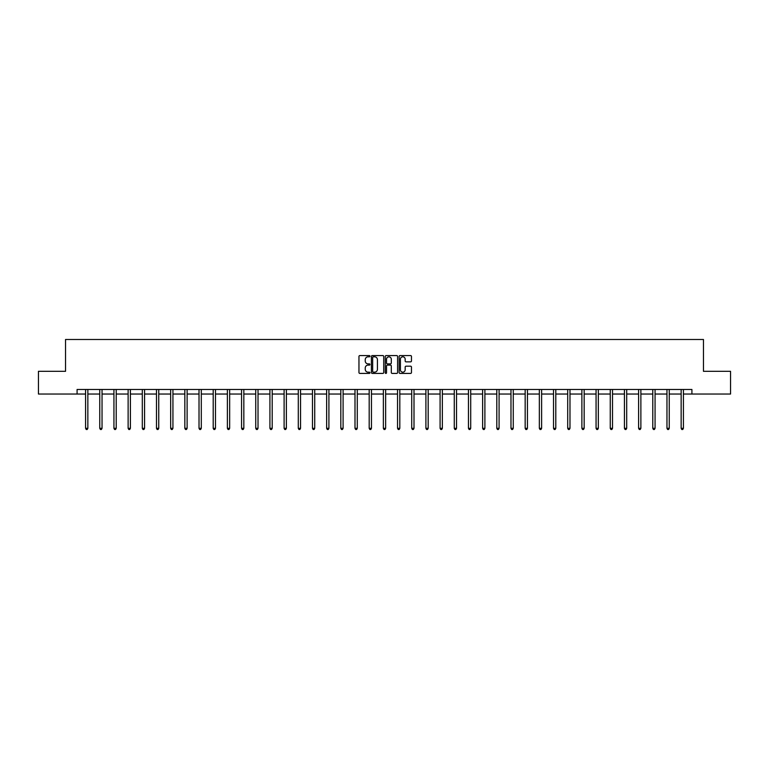 <?xml version="1.0" encoding="UTF-8"?>
<svg xmlns="http://www.w3.org/2000/svg" width="769" height="769" viewBox="0 0 769 769"><rect width="100%" height="100%" fill="white"/><g stroke="black" fill="none" stroke-linecap="round" stroke-linejoin="round"><path stroke-width="1.15" d="M369.956 356.191A0.625 0.625 0 0 0 369.331 355.566L359.854 355.566A0.894 0.894 0 0 0 358.96 356.46L358.96 372.523A0.894 0.894 0 0 0 359.854 373.417L369.331 373.417A0.625 0.625 0 0 0 369.956 372.792A0.625 0.625 0 0 0 369.331 372.167L368.101 372.167A2.855 2.855 0 0 1 365.246 369.312L365.246 367.976A2.855 2.855 0 0 1 368.101 365.121L369.331 365.121A0.625 0.625 0 0 0 369.956 364.496A0.625 0.625 0 0 0 369.331 363.872L368.101 363.872A2.855 2.855 0 0 1 365.246 361.017L365.246 359.671A2.855 2.855 0 0 1 368.101 356.816L369.331 356.816A0.625 0.625 0 0 0 369.956 356.191M410.579 361.863A0.894 0.894 0 0 0 411.463 360.969L411.463 356.46A0.894 0.894 0 0 0 410.579 355.566L400.043 355.566A0.894 0.894 0 0 0 399.159 356.46L399.159 372.523A0.894 0.894 0 0 0 400.043 373.417L410.579 373.417A0.894 0.894 0 0 0 411.463 372.523L411.463 367.082A0.894 0.894 0 0 0 410.579 366.188L406.07 366.188A0.894 0.894 0 0 0 405.176 367.082L405.176 369.783A2.384 2.384 0 0 1 402.793 372.167A2.384 2.384 0 0 1 400.409 369.783L400.409 359.21A2.384 2.384 0 0 1 402.793 356.816A2.384 2.384 0 0 1 405.176 359.21L405.176 360.969A0.894 0.894 0 0 0 406.07 361.863L410.579 361.863M77.083 394.036L38.45 394.036L38.45 371.312L65.538 371.312L65.538 339.494L703.462 339.494L703.462 371.312L730.55 371.312L730.55 394.036L691.917 394.036L691.917 389.489L77.083 389.489L77.083 394.036L85.58 394.036M383.721 356.46A0.894 0.894 0 0 0 382.827 355.566L372.302 355.566A0.894 0.894 0 0 0 371.408 356.46L371.408 372.523A0.894 0.894 0 0 0 372.302 373.417L382.827 373.417A0.894 0.894 0 0 0 383.721 372.523L383.721 356.46M386.173 355.566L396.698 355.566A0.894 0.894 0 0 1 397.592 356.46L397.592 372.523A0.894 0.894 0 0 1 396.698 373.417L392.2 373.417A0.894 0.894 0 0 1 391.306 372.523L391.306 366.006A0.894 0.894 0 0 0 390.412 365.121L387.422 365.121A0.894 0.894 0 0 0 386.528 366.006L386.528 372.792A0.625 0.625 0 0 1 385.903 373.417A0.625 0.625 0 0 1 385.279 372.792L385.279 356.46A0.894 0.894 0 0 1 386.173 355.566M87.849 394.036L99.759 394.036M102.037 394.036L113.937 394.036M116.215 394.036L128.125 394.036M130.394 394.036L142.303 394.036M144.572 394.036L156.482 394.036M158.75 394.036L170.66 394.036M172.938 394.036L184.839 394.036M187.117 394.036L199.017 394.036M201.295 394.036L213.205 394.036M215.474 394.036L227.384 394.036M229.652 394.036L241.562 394.036M243.831 394.036L255.741 394.036M258.019 394.036L269.919 394.036M272.197 394.036L284.107 394.036M286.376 394.036L298.285 394.036M300.554 394.036L312.464 394.036M314.732 394.036L326.642 394.036M328.911 394.036L340.821 394.036M343.099 394.036L354.999 394.036M357.277 394.036L369.187 394.036M371.456 394.036L383.366 394.036M385.634 394.036L397.544 394.036M399.813 394.036L411.723 394.036M414.001 394.036L425.901 394.036M428.179 394.036L440.089 394.036M442.358 394.036L454.268 394.036M456.536 394.036L468.446 394.036M470.715 394.036L482.624 394.036M484.893 394.036L496.803 394.036M499.081 394.036L510.981 394.036M513.259 394.036L525.169 394.036M527.438 394.036L539.348 394.036M541.616 394.036L553.526 394.036M555.795 394.036L567.705 394.036M569.983 394.036L581.883 394.036M584.161 394.036L596.062 394.036M598.34 394.036L610.25 394.036M612.518 394.036L624.428 394.036M626.697 394.036L638.606 394.036M640.875 394.036L652.785 394.036M655.063 394.036L666.963 394.036M669.241 394.036L681.151 394.036M683.42 394.036L691.917 394.036M373.282 356.816A0.625 0.625 0 0 0 372.657 357.441L372.657 371.542A0.625 0.625 0 0 0 373.282 372.167L374.57 372.167A2.855 2.855 0 0 0 377.425 369.312L377.425 359.671A2.855 2.855 0 0 0 374.57 356.816L373.282 356.816M391.306 359.248A2.384 2.384 0 0 0 388.912 356.864A2.384 2.384 0 0 0 386.528 359.248L386.528 362.978A0.894 0.894 0 0 0 387.422 363.872L390.412 363.872A0.894 0.894 0 0 0 391.306 362.978L391.306 359.248M87.974 389.489L87.916 389.623A0.913 0.913 0 0 0 87.849 389.96L87.849 428.323L85.58 428.323L85.58 389.96A0.913 0.913 0 0 0 85.513 389.623L85.465 389.489M87.849 428.323L87.176 429.506L86.263 429.506L85.58 428.323M102.152 389.489L102.094 389.623A0.913 0.913 0 0 0 102.037 389.96L102.037 428.323L99.759 428.323L99.759 389.96A0.913 0.913 0 0 0 99.691 389.623L99.643 389.489M102.037 428.323L101.354 429.506L100.441 429.506L99.759 428.323M116.33 389.489L116.282 389.623A0.913 0.913 0 0 0 116.215 389.96L116.215 428.323L113.937 428.323L113.937 389.96A0.913 0.913 0 0 0 113.879 389.623L113.822 389.489M116.215 428.323L115.533 429.506L114.619 429.506L113.937 428.323M130.509 389.489L130.461 389.623A0.913 0.913 0 0 0 130.394 389.96L130.394 428.323L128.125 428.323L128.125 389.96A0.913 0.913 0 0 0 128.058 389.623L128 389.489M130.394 428.323L129.711 429.506L128.808 429.506L128.125 428.323M144.697 389.489L144.639 389.623A0.913 0.913 0 0 0 144.572 389.96L144.572 428.323L142.303 428.323L142.303 389.96A0.913 0.913 0 0 0 142.236 389.623L142.178 389.489M144.572 428.323L143.89 429.506L142.986 429.506L142.303 428.323M158.875 389.489L158.818 389.623A0.913 0.913 0 0 0 158.75 389.96L158.75 428.323L156.482 428.323L156.482 389.96A0.913 0.913 0 0 0 156.415 389.623L156.367 389.489M158.75 428.323L158.068 429.506L157.164 429.506L156.482 428.323M173.054 389.489L172.996 389.623A0.913 0.913 0 0 0 172.938 389.96L172.938 428.323L170.66 428.323L170.66 389.96A0.913 0.913 0 0 0 170.593 389.623L170.545 389.489M172.938 428.323L172.256 429.506L171.343 429.506L170.66 428.323M187.232 389.489L187.184 389.623A0.913 0.913 0 0 0 187.117 389.96L187.117 428.323L184.839 428.323L184.839 389.96A0.913 0.913 0 0 0 184.771 389.623L184.723 389.489M187.117 428.323L186.434 429.506L185.521 429.506L184.839 428.323M201.411 389.489L201.363 389.623A0.913 0.913 0 0 0 201.295 389.96L201.295 428.323L199.017 428.323L199.017 389.96A0.913 0.913 0 0 0 198.96 389.623L198.902 389.489M201.295 428.323L200.613 429.506L199.7 429.506L199.017 428.323M215.589 389.489L215.541 389.623A0.913 0.913 0 0 0 215.474 389.96L215.474 428.323L213.205 428.323L213.205 389.96A0.913 0.913 0 0 0 213.138 389.623L213.08 389.489M215.474 428.323L214.791 429.506L213.888 429.506L213.205 428.323M229.777 389.489L229.72 389.623A0.913 0.913 0 0 0 229.652 389.96L229.652 428.323L227.384 428.323L227.384 389.96A0.913 0.913 0 0 0 227.316 389.623L227.259 389.489M229.652 428.323L228.97 429.506L228.066 429.506L227.384 428.323M243.956 389.489L243.898 389.623A0.913 0.913 0 0 0 243.831 389.96L243.831 428.323L241.562 428.323L241.562 389.96A0.913 0.913 0 0 0 241.495 389.623L241.447 389.489M243.831 428.323L243.158 429.506L242.245 429.506L241.562 428.323M258.134 389.489L258.076 389.623A0.913 0.913 0 0 0 258.019 389.96L258.019 428.323L255.741 428.323L255.741 389.96A0.913 0.913 0 0 0 255.673 389.623L255.625 389.489M258.019 428.323L257.336 429.506L256.423 429.506L255.741 428.323M272.313 389.489L272.264 389.623A0.913 0.913 0 0 0 272.197 389.96L272.197 428.323L269.919 428.323L269.919 389.96A0.913 0.913 0 0 0 269.861 389.623L269.804 389.489M272.197 428.323L271.515 429.506L270.601 429.506L269.919 428.323M286.491 389.489L286.443 389.623A0.913 0.913 0 0 0 286.376 389.96L286.376 428.323L284.107 428.323L284.107 389.96A0.913 0.913 0 0 0 284.04 389.623L283.982 389.489M286.376 428.323L285.693 429.506L284.78 429.506L284.107 428.323M300.679 389.489L300.621 389.623A0.913 0.913 0 0 0 300.554 389.96L300.554 428.323L298.285 428.323L298.285 389.96A0.913 0.913 0 0 0 298.218 389.623L298.161 389.489M300.554 428.323L299.872 429.506L298.968 429.506L298.285 428.323M314.857 389.489L314.8 389.623A0.913 0.913 0 0 0 314.732 389.96L314.732 428.323L312.464 428.323L312.464 389.96A0.913 0.913 0 0 0 312.397 389.623L312.339 389.489M314.732 428.323L314.05 429.506L313.146 429.506L312.464 428.323M329.036 389.489L328.978 389.623A0.913 0.913 0 0 0 328.911 389.96L328.911 428.323L326.642 428.323L326.642 389.96A0.913 0.913 0 0 0 326.575 389.623L326.527 389.489M328.911 428.323L328.238 429.506L327.325 429.506L326.642 428.323M343.214 389.489L343.166 389.623A0.913 0.913 0 0 0 343.099 389.96L343.099 428.323L340.821 428.323L340.821 389.96A0.913 0.913 0 0 0 340.754 389.623L340.705 389.489M343.099 428.323L342.416 429.506L341.503 429.506L340.821 428.323M357.393 389.489L357.345 389.623A0.913 0.913 0 0 0 357.277 389.96L357.277 428.323L354.999 428.323L354.999 389.96A0.913 0.913 0 0 0 354.942 389.623L354.884 389.489M357.277 428.323L356.595 429.506L355.682 429.506L354.999 428.323M371.571 389.489L371.523 389.623A0.913 0.913 0 0 0 371.456 389.96L371.456 428.323L369.187 428.323L369.187 389.96A0.913 0.913 0 0 0 369.12 389.623L369.062 389.489M371.456 428.323L370.773 429.506L369.87 429.506L369.187 428.323M385.759 389.489L385.702 389.623A0.913 0.913 0 0 0 385.634 389.96L385.634 428.323L383.366 428.323L383.366 389.96A0.913 0.913 0 0 0 383.298 389.623L383.241 389.489M385.634 428.323L384.952 429.506L384.048 429.506L383.366 428.323M399.938 389.489L399.88 389.623A0.913 0.913 0 0 0 399.813 389.96L399.813 428.323L397.544 428.323L397.544 389.96A0.913 0.913 0 0 0 397.477 389.623L397.429 389.489M399.813 428.323L399.13 429.506L398.227 429.506L397.544 428.323M414.116 389.489L414.058 389.623A0.913 0.913 0 0 0 414.001 389.96L414.001 428.323L411.723 428.323L411.723 389.96A0.913 0.913 0 0 0 411.655 389.623L411.607 389.489M414.001 428.323L413.318 429.506L412.405 429.506L411.723 428.323M428.295 389.489L428.246 389.623A0.913 0.913 0 0 0 428.179 389.96L428.179 428.323L425.901 428.323L425.901 389.96A0.913 0.913 0 0 0 425.834 389.623L425.786 389.489M428.179 428.323L427.497 429.506L426.584 429.506L425.901 428.323M442.473 389.489L442.425 389.623A0.913 0.913 0 0 0 442.358 389.96L442.358 428.323L440.089 428.323L440.089 389.96A0.913 0.913 0 0 0 440.022 389.623L439.964 389.489M442.358 428.323L441.675 429.506L440.762 429.506L440.089 428.323M456.661 389.489L456.603 389.623A0.913 0.913 0 0 0 456.536 389.96L456.536 428.323L454.268 428.323L454.268 389.96A0.913 0.913 0 0 0 454.2 389.623L454.143 389.489M456.536 428.323L455.854 429.506L454.95 429.506L454.268 428.323M470.839 389.489L470.782 389.623A0.913 0.913 0 0 0 470.715 389.96L470.715 428.323L468.446 428.323L468.446 389.96A0.913 0.913 0 0 0 468.379 389.623L468.321 389.489M470.715 428.323L470.032 429.506L469.128 429.506L468.446 428.323M485.018 389.489L484.96 389.623A0.913 0.913 0 0 0 484.893 389.96L484.893 428.323L482.624 428.323L482.624 389.96A0.913 0.913 0 0 0 482.557 389.623L482.509 389.489M484.893 428.323L484.22 429.506L483.307 429.506L482.624 428.323M499.196 389.489L499.139 389.623A0.913 0.913 0 0 0 499.081 389.96L499.081 428.323L496.803 428.323L496.803 389.96A0.913 0.913 0 0 0 496.736 389.623L496.687 389.489M499.081 428.323L498.399 429.506L497.485 429.506L496.803 428.323M513.375 389.489L513.327 389.623A0.913 0.913 0 0 0 513.259 389.96L513.259 428.323L510.981 428.323L510.981 389.96A0.913 0.913 0 0 0 510.924 389.623L510.866 389.489M513.259 428.323L512.577 429.506L511.664 429.506L510.981 428.323M527.553 389.489L527.505 389.623A0.913 0.913 0 0 0 527.438 389.96L527.438 428.323L525.169 428.323L525.169 389.96A0.913 0.913 0 0 0 525.102 389.623L525.044 389.489M527.438 428.323L526.755 429.506L525.842 429.506L525.169 428.323M541.741 389.489L541.684 389.623A0.913 0.913 0 0 0 541.616 389.96L541.616 428.323L539.348 428.323L539.348 389.96A0.913 0.913 0 0 0 539.28 389.623L539.223 389.489M541.616 428.323L540.934 429.506L540.03 429.506L539.348 428.323M555.92 389.489L555.862 389.623A0.913 0.913 0 0 0 555.795 389.96L555.795 428.323L553.526 428.323L553.526 389.96A0.913 0.913 0 0 0 553.459 389.623L553.411 389.489M555.795 428.323L555.112 429.506L554.209 429.506L553.526 428.323M570.098 389.489L570.04 389.623A0.913 0.913 0 0 0 569.983 389.96L569.983 428.323L567.705 428.323L567.705 389.96A0.913 0.913 0 0 0 567.637 389.623L567.589 389.489M569.983 428.323L569.3 429.506L568.387 429.506L567.705 428.323M584.277 389.489L584.229 389.623A0.913 0.913 0 0 0 584.161 389.96L584.161 428.323L581.883 428.323L581.883 389.96A0.913 0.913 0 0 0 581.816 389.623L581.768 389.489M584.161 428.323L583.479 429.506L582.566 429.506L581.883 428.323M598.455 389.489L598.407 389.623A0.913 0.913 0 0 0 598.34 389.96L598.34 428.323L596.062 428.323L596.062 389.96A0.913 0.913 0 0 0 596.004 389.623L595.946 389.489M598.34 428.323L597.657 429.506L596.744 429.506L596.062 428.323M612.633 389.489L612.585 389.623A0.913 0.913 0 0 0 612.518 389.96L612.518 428.323L610.25 428.323L610.25 389.96A0.913 0.913 0 0 0 610.182 389.623L610.125 389.489M612.518 428.323L611.836 429.506L610.932 429.506L610.25 428.323M626.822 389.489L626.764 389.623A0.913 0.913 0 0 0 626.697 389.96L626.697 428.323L624.428 428.323L624.428 389.96A0.913 0.913 0 0 0 624.361 389.623L624.303 389.489M626.697 428.323L626.014 429.506L625.11 429.506L624.428 428.323M641 389.489L640.942 389.623A0.913 0.913 0 0 0 640.875 389.96L640.875 428.323L638.606 428.323L638.606 389.96A0.913 0.913 0 0 0 638.539 389.623L638.491 389.489M640.875 428.323L640.192 429.506L639.289 429.506L638.606 428.323M655.178 389.489L655.121 389.623A0.913 0.913 0 0 0 655.063 389.96L655.063 428.323L652.785 428.323L652.785 389.96A0.913 0.913 0 0 0 652.718 389.623L652.67 389.489M655.063 428.323L654.381 429.506L653.467 429.506L652.785 428.323M669.357 389.489L669.309 389.623A0.913 0.913 0 0 0 669.241 389.96L669.241 428.323L666.963 428.323L666.963 389.96A0.913 0.913 0 0 0 666.906 389.623L666.848 389.489M669.241 428.323L668.559 429.506L667.646 429.506L666.963 428.323M683.535 389.489L683.487 389.623A0.913 0.913 0 0 0 683.42 389.96L683.42 428.323L681.151 428.323L681.151 389.96A0.913 0.913 0 0 0 681.084 389.623L681.026 389.489M683.42 428.323L682.737 429.506L681.824 429.506L681.151 428.323"/></g></svg>
